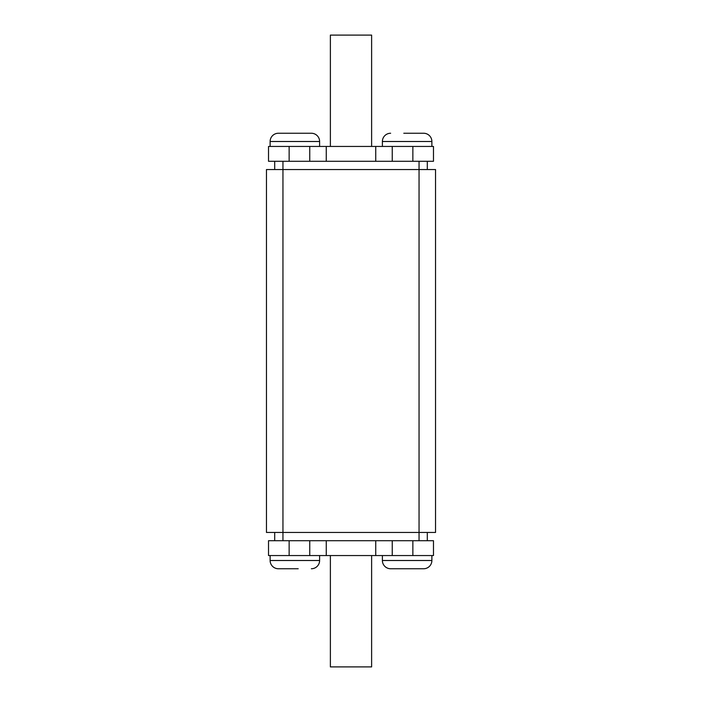 <?xml version="1.0" encoding="UTF-8"?>
<svg xmlns="http://www.w3.org/2000/svg" width="702" height="702" viewBox="0 0 702 702"><rect width="100%" height="100%" fill="white"/><g stroke="black" fill="none" stroke-linecap="round" stroke-linejoin="round"><path stroke-width="1.05" d="M280.607 568.752L278.369 568.752A8.248 8.248 0 0 1 270.121 560.503A8.248 8.248 0 0 0 278.369 568.752L298.201 568.752M270.121 555.554L270.121 560.503L319.612 560.503A8.248 8.248 0 0 1 311.363 568.752M382.388 560.503L431.879 560.503A8.248 8.248 0 0 1 423.631 568.752L390.637 568.752A8.248 8.248 0 0 1 382.388 560.503L382.388 555.554M392.76 568.752L390.637 568.752L392.76 568.752M421.393 133.248L423.631 133.248A8.248 8.248 0 0 1 431.879 141.497A8.248 8.248 0 0 0 423.631 133.248L403.799 133.248M431.879 146.446L431.879 141.497L382.388 141.497A8.248 8.248 0 0 1 390.637 133.248M319.612 141.497L270.121 141.497A8.248 8.248 0 0 1 278.369 133.248L311.363 133.248A8.248 8.248 0 0 1 319.612 141.497L319.612 146.446M309.24 133.248L311.363 133.248L309.24 133.248M270.121 141.497L270.121 146.446M382.388 141.497L382.388 146.446M431.879 560.503L431.879 555.554M319.612 560.503L319.612 555.554M268.524 146.446L433.476 146.446L433.476 161.293L268.524 161.293L268.524 146.446M433.476 555.554L268.524 555.554L268.524 540.707L433.476 540.707L433.476 555.554M266.462 169.542L266.462 532.458L435.538 532.458L435.538 169.542L266.462 169.542M427.299 540.707L427.299 532.458M274.701 540.707L274.701 532.458M274.701 161.293L274.701 169.542M427.299 161.293L427.299 169.542M289.136 555.554L289.136 540.707M412.864 555.554L412.864 540.707M392.242 555.554L392.242 540.707M309.757 555.554L309.757 540.707M289.136 146.446L289.136 161.293M309.757 146.446L309.757 161.293M392.242 146.446L392.242 161.293M412.864 146.446L412.864 161.293M371.621 555.554L371.621 666.9L330.379 666.9L330.379 555.554M330.379 146.446L330.379 35.1L371.621 35.1L371.621 146.446M403.685 568.752L410.363 568.752M298.315 133.248L291.637 133.248M282.95 161.293L282.95 540.707M419.05 161.293L419.05 540.707M375.745 555.554L375.745 540.707M326.255 555.554L326.255 540.707M326.255 146.446L326.255 161.293M375.745 146.446L375.745 161.293"/></g></svg>
